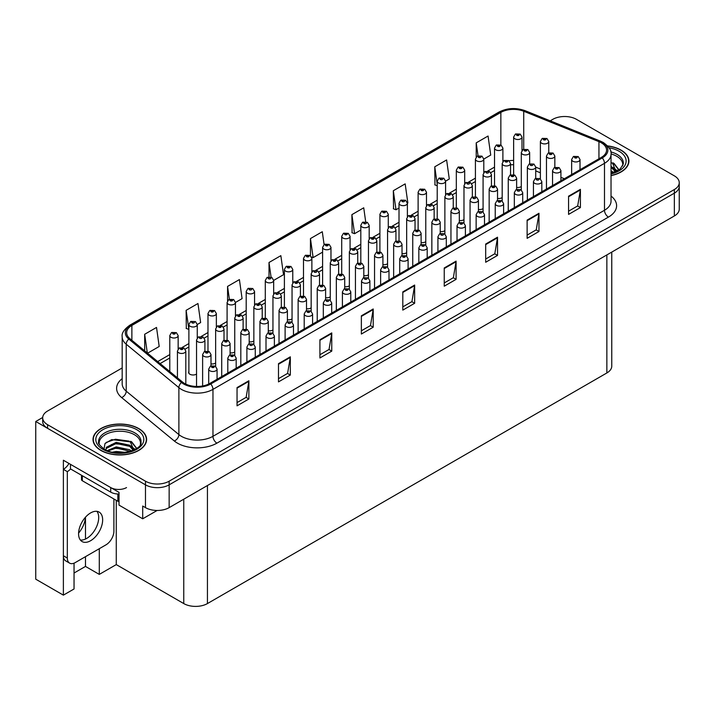 <?xml version="1.0" encoding="UTF-8"?>
<svg xmlns="http://www.w3.org/2000/svg" width="715" height="715" viewBox="0 0 715 715"><rect width="100%" height="100%" fill="white"/><g stroke="black" fill="none" stroke-linecap="round" stroke-linejoin="round"><path stroke-width="1.07" d="M188.885 371.514A4.469 2.574 0 0 0 188.608 372.417A4.469 2.574 0 0 0 189.913 374.24A4.469 2.574 0 0 0 196.545 374.034M74.038 563.179L74.038 588.981L63.376 595.139L63.376 460.237L119.03 492.367L119.03 505.13L142.705 518.795L142.705 506.041L145.476 507.632A16.749 9.67 0 0 0 169.151 507.632L674.343 215.966A16.749 9.67 0 0 0 679.25 209.129L679.25 186.338A16.749 9.67 0 0 1 674.343 193.175A16.749 9.67 0 0 0 679.25 186.338L679.25 182.691A16.749 9.67 0 0 0 674.343 175.854L576.469 119.342A16.749 9.67 0 0 0 552.784 119.342L550.219 120.826M157.148 510.465L142.705 518.795M565.261 116.518L563.992 116.518M122.185 367.948L47.592 411.018A16.749 9.67 0 0 0 42.685 417.855A16.749 9.67 0 0 0 47.592 424.692L145.476 481.195A16.749 9.67 0 0 0 169.151 481.195L169.151 484.842L674.343 193.175L169.151 484.842A16.749 9.67 0 0 1 145.476 484.842A16.749 9.67 0 0 0 169.151 484.842L169.151 507.632M63.376 595.139L35.75 579.186L35.75 421.501L145.476 484.842L47.592 428.33A16.749 9.67 0 0 1 42.685 421.501L42.685 417.855M42.694 417.489L35.75 421.501M344.71 286.67A4.469 2.574 0 0 0 349.358 285.803M363.81 275.641A4.469 2.574 0 0 0 368.466 274.774M382.918 264.613A4.469 2.574 0 0 0 387.566 263.746M440.226 231.526A4.469 2.574 0 0 0 444.873 230.659M459.325 220.497A4.469 2.574 0 0 0 463.981 219.63M497.533 198.439A4.469 2.574 0 0 0 502.18 197.572M478.424 209.468A4.469 2.574 0 0 0 483.081 208.601M402.018 253.584A4.469 2.574 0 0 0 406.665 252.717M325.611 297.699A4.469 2.574 0 0 0 330.259 296.832M306.503 308.728A4.469 2.574 0 0 0 311.159 307.861M287.403 319.757A4.469 2.574 0 0 0 292.051 318.89M268.295 330.786A4.469 2.574 0 0 0 272.951 329.919M249.195 341.815A4.469 2.574 0 0 0 253.852 340.948M230.096 352.844A4.469 2.574 0 0 0 234.743 351.977M210.988 363.872A4.469 2.574 0 0 0 215.644 363.006M421.117 242.555A4.469 2.574 0 0 0 425.774 241.688M516.632 187.41A4.469 2.574 0 0 0 521.289 186.552M611.763 252.091L611.763 366.125A16.749 9.67 180 0 1 606.856 372.962L207.439 603.567A16.749 9.67 180 0 1 183.755 603.567L116.268 564.6L116.268 500.339M116.268 564.6L99.296 574.395L99.296 548.7M74.038 573.028L85.478 566.423L99.296 574.395M85.442 517.249A17.857 10.314 -60 0 1 78.587 533.086M85.478 566.423L85.478 556.672M85.478 539.056L85.478 517.204M611.03 175.631A26.795 15.471 0 0 0 628.914 161.045A26.795 15.471 0 0 0 621.067 150.105A26.795 15.471 0 0 0 607.607 145.905M138.764 428.562A26.795 15.471 0 0 0 109.565 425.211A26.795 15.471 0 0 0 93.022 439.502A26.795 15.471 0 0 0 100.869 450.441A26.795 15.471 0 0 0 130.067 453.793A26.795 15.471 0 0 0 146.611 439.502A26.795 15.471 0 0 0 138.764 428.562M601.333 142.812A17.857 10.314 180 0 1 606.561 150.105A17.857 10.314 180 0 1 601.333 157.398L209.808 383.446A17.857 10.314 180 0 1 182.54 382.069L129.88 338.642A17.857 10.314 180 0 1 126.653 332.725A17.857 10.314 180 0 1 131.882 325.432L500.858 112.407A17.857 10.314 180 0 1 523.729 111.254L598.947 141.659A17.857 10.314 180 0 1 601.333 142.812M602.262 142.276A19.18 11.074 0 0 0 599.697 141.034L524.488 110.628A19.18 11.074 0 0 0 499.928 111.871L130.952 324.896A19.18 11.074 0 0 0 128.798 339.08L181.467 382.498A19.18 11.074 0 0 0 210.737 383.982L602.262 157.935A19.18 11.074 0 0 0 602.262 142.276M237.04 387.593L237.04 405.825L248.883 398.988L248.883 380.755L237.04 387.593M237.04 402.59L246.157 397.326L248.829 381.363A4.469 2.574 -120 0 0 248.883 380.755M246.076 397.37L248.883 398.988M278.484 363.667L278.484 381.89L290.317 375.062L290.317 356.83L278.484 363.667M278.484 378.664L287.6 373.391L290.272 357.437A4.469 2.574 -120 0 0 290.317 356.83M287.519 373.445L290.317 375.062M319.918 339.741L319.918 357.965L331.76 351.137L331.76 332.904L319.918 339.741M319.918 354.738L329.043 349.465L331.715 333.512A4.469 2.574 -120 0 0 331.76 332.904M328.963 349.519L331.76 351.137M361.361 315.816L361.361 334.039L373.203 327.211L373.203 308.978L361.361 315.816M361.361 330.804L370.486 325.54L373.159 309.586A4.469 2.574 -120 0 0 373.203 308.978M370.406 325.593L373.203 327.211M568.568 196.178L568.568 214.411L580.41 207.573L580.41 189.35L568.568 196.178M568.568 211.175L577.693 205.911L580.365 189.949A4.469 2.574 -120 0 0 580.41 189.35M577.613 205.956L580.41 207.573M527.125 220.113L527.125 238.336L538.967 231.499L538.967 213.276L527.125 220.113M527.125 235.101L536.25 229.837L538.922 213.874A4.469 2.574 -120 0 0 538.967 213.276M536.17 229.881L538.967 231.499M485.691 244.038L485.691 262.262L497.524 255.425L497.524 237.201L485.691 244.038M485.691 259.027L494.807 253.762L497.479 237.8A4.469 2.574 -120 0 0 497.524 237.201M494.726 253.807L497.524 255.425M444.247 267.964L444.247 286.188L456.09 279.351L456.09 261.127L444.247 267.964M444.247 282.952L453.364 277.688L456.036 261.726A4.469 2.574 -120 0 0 456.09 261.127M453.283 277.733L456.09 279.351M402.804 291.89L402.804 310.113L414.646 303.276L414.646 285.053L402.804 291.89M402.804 306.878L411.92 301.614L414.593 285.66A4.469 2.574 -120 0 0 414.646 285.053M411.84 301.667L414.646 303.276M169.151 481.195L674.343 189.529A16.749 9.67 0 0 0 679.25 182.691M235.458 302.454L242.081 298.629L239.409 279.583L227.567 286.42L227.567 300.8M197.26 324.512L200.638 322.554L197.966 303.509L186.123 310.346L186.311 328.462M147.54 353.21L159.195 346.48L156.522 327.434L144.68 334.271L144.68 350.851M365.687 221.757L363.729 207.806L351.887 214.643L352.084 232.759M407.389 203.194L407.845 202.926L405.173 183.88L393.33 190.717L393.527 208.834M445.588 181.136L449.288 179L446.616 159.954L434.774 166.792L434.961 184.908M483.796 159.079L490.731 155.075L488.059 136.029L476.217 142.857L476.217 156.987M273.666 280.396L283.524 274.703L280.852 255.657L269.01 262.494L269.01 276.875M324.092 244.575L322.286 231.731L310.453 238.569L310.453 255.648M310.453 238.569L313.125 257.615L322.599 252.136M313.125 257.615L311.579 257.034M351.887 214.643L354.56 233.689L360.807 230.078M354.56 233.689L351.887 232.688M393.33 190.717L396.003 209.763L399.015 208.02M396.003 209.763L393.33 208.762M437.214 185.748L434.774 184.836M434.774 166.792L437.214 184.211M476.217 142.857L478.031 155.79M269.01 262.494L271.056 277.098M227.567 286.42L229.372 299.281M186.123 310.346L188.885 329.338M188.796 329.392L186.123 328.391M144.68 334.271L147.317 353.013M522.004 150.472L522.004 137.074A4.183 2.413 180 0 1 519.421 139.309A4.183 2.413 180 0 1 514.854 138.781A4.183 2.413 180 0 1 513.629 137.074L515.3 134.17A2.789 1.68 57.8 0 1 516.784 134.25A1.394 0.804 0 0 0 516.829 135.367A1.394 0.804 0 0 0 518.804 135.367A1.394 0.804 0 0 0 518.804 134.223A1.394 0.804 0 0 0 516.874 134.197L518.375 134.795L517.419 135.019L516.784 134.25M517.437 135.028L517.437 134.554M516.874 134.197A2.789 1.537 -117.9 0 0 515.569 134.009A2.789 1.537 -117.9 0 0 515.444 134.089M548.763 152.804L548.763 141.49A4.183 2.413 180 0 1 546.18 143.724A4.183 2.413 180 0 1 541.613 143.206A4.183 2.413 180 0 1 540.388 141.49L542.059 138.585A2.789 1.68 57.8 0 1 543.543 138.674A1.394 0.804 0 0 0 543.588 139.782A1.394 0.804 0 0 0 545.563 139.782A1.394 0.804 0 0 0 545.563 138.647A1.394 0.804 0 0 0 543.632 138.621L545.134 139.21L544.178 139.443L543.543 138.674M544.195 139.452L544.195 138.978M543.632 138.621A2.789 1.537 -117.9 0 0 542.327 138.433A2.789 1.537 -117.9 0 0 542.202 138.513M544.178 139.443L544.16 138.996M554.84 167.337L554.84 156.031A4.183 2.413 180 0 1 552.257 158.265A4.183 2.413 180 0 1 547.69 157.738A4.183 2.413 180 0 1 546.466 156.031L548.137 153.126A2.789 1.68 57.8 0 1 549.621 153.207A1.394 0.804 0 0 0 549.665 154.324A1.394 0.804 0 0 0 551.64 154.324A1.394 0.804 0 0 0 551.64 153.18A1.394 0.804 0 0 0 549.71 153.162L551.211 153.752L550.255 153.984L549.621 153.207M550.273 153.993L550.273 153.519M549.71 153.162A2.789 1.537 -117.9 0 0 548.405 152.974A2.789 1.537 -117.9 0 0 548.28 153.046M580.017 169.705L580.017 159.543A4.183 2.413 180 0 1 577.434 161.778A4.183 2.413 180 0 1 572.876 161.25A4.183 2.413 180 0 1 571.643 159.543L573.314 156.639A2.789 1.68 57.8 0 1 574.806 156.719A1.394 0.804 0 0 0 574.842 157.827A1.394 0.804 0 0 0 576.817 157.827A1.394 0.804 0 0 0 576.817 156.692A1.394 0.804 0 0 0 574.887 156.665L576.388 157.264L575.441 157.488L574.806 156.719M574.887 156.665A2.789 1.537 -117.9 0 0 573.582 156.478A2.789 1.537 -117.9 0 0 573.466 156.558M502.895 161.501L502.895 148.103A4.183 2.413 180 0 1 500.312 150.338A4.183 2.413 180 0 1 495.754 149.81A4.183 2.413 180 0 1 494.53 148.103L496.192 145.199A2.789 1.68 57.8 0 1 497.685 145.279A1.394 0.804 0 0 0 497.729 146.396A1.394 0.804 0 0 0 499.696 146.396A1.394 0.804 0 0 0 499.696 145.252A1.394 0.804 0 0 0 497.765 145.225L499.267 145.824L498.319 146.048L497.685 145.279M498.337 146.057L498.337 145.583M497.765 145.225A2.789 1.537 -117.9 0 0 496.46 145.038A2.789 1.537 -117.9 0 0 496.344 145.118M483.796 172.53L483.796 159.132A4.183 2.413 180 0 1 481.213 161.367A4.183 2.413 180 0 1 476.646 160.839A4.183 2.413 180 0 1 475.421 159.132L477.093 156.228A2.789 1.68 57.8 0 1 478.576 156.308A1.394 0.804 0 0 0 478.621 157.425A1.394 0.804 0 0 0 480.596 157.425A1.394 0.804 0 0 0 480.596 156.281A1.394 0.804 0 0 0 478.666 156.254L479.229 156.612M478.666 156.254A2.789 1.537 -117.9 0 0 477.361 156.067A2.789 1.537 -117.9 0 0 477.236 156.147M479.202 157.068L478.576 156.308M464.696 183.558L464.696 170.161A4.183 2.413 180 0 1 462.104 172.395A4.183 2.413 180 0 1 457.546 171.868A4.183 2.413 180 0 1 456.322 170.161L457.993 167.256A2.789 1.68 57.8 0 1 459.477 167.337A1.394 0.804 0 0 0 459.522 168.454A1.394 0.804 0 0 0 461.497 168.454A1.394 0.804 0 0 0 461.497 167.31A1.394 0.804 0 0 0 459.566 167.283L461.068 167.882L460.111 168.105L459.477 167.337M460.129 168.114L460.129 167.641M459.566 167.283A2.789 1.537 -117.9 0 0 458.261 167.096A2.789 1.537 -117.9 0 0 458.136 167.176M460.111 168.105L460.094 167.659M445.588 194.587L445.588 181.19A4.183 2.413 180 0 1 443.005 183.424A4.183 2.413 180 0 1 438.447 182.897A4.183 2.413 180 0 1 437.214 181.19L438.885 178.285A2.789 1.68 57.8 0 1 440.377 178.366A1.394 0.804 0 0 0 440.413 179.483A1.394 0.804 0 0 0 442.388 179.483A1.394 0.804 0 0 0 442.388 178.339A1.394 0.804 0 0 0 440.458 178.312L441.03 178.67M440.458 178.312A2.789 1.537 -117.9 0 0 439.153 178.124A2.789 1.537 -117.9 0 0 439.037 178.205M440.994 179.125L440.377 178.366M441.012 179.134L440.994 178.687M529.654 163.833L529.654 152.518A4.183 2.413 180 0 1 527.071 154.753A4.183 2.413 180 0 1 522.513 154.234A4.183 2.413 180 0 1 521.289 152.518L522.951 149.614A2.789 1.68 57.8 0 1 524.444 149.703A1.394 0.804 0 0 0 524.488 150.811A1.394 0.804 0 0 0 526.454 150.811A1.394 0.804 0 0 0 526.454 149.676A1.394 0.804 0 0 0 524.533 149.65L526.025 150.239L525.078 150.472L524.444 149.703M524.533 149.65A2.789 1.537 -117.9 0 0 523.228 149.462A2.789 1.537 -117.9 0 0 523.103 149.542M510.555 174.862L510.555 163.547A4.183 2.413 180 0 1 507.972 165.782A4.183 2.413 180 0 1 503.405 165.263A4.183 2.413 180 0 1 502.18 163.547L503.852 160.643A2.789 1.68 57.8 0 1 505.344 160.732A1.394 0.804 0 0 0 505.38 161.84A1.394 0.804 0 0 0 507.355 161.84A1.394 0.804 0 0 0 507.355 160.705A1.394 0.804 0 0 0 505.425 160.678L506.926 161.268L505.97 161.501L505.344 160.732M505.988 161.51L505.988 161.036M505.425 160.678A2.789 1.537 -117.9 0 0 504.12 160.491A2.789 1.537 -117.9 0 0 503.995 160.571M505.97 161.501L505.961 161.054M491.455 185.891L491.455 174.576A4.183 2.413 180 0 1 488.872 176.811A4.183 2.413 180 0 1 484.305 176.292A4.183 2.413 180 0 1 483.081 174.576L484.752 171.672A2.789 1.68 57.8 0 1 486.236 171.761A1.394 0.804 0 0 0 486.28 172.869A1.394 0.804 0 0 0 488.256 172.869A1.394 0.804 0 0 0 488.256 171.734A1.394 0.804 0 0 0 486.325 171.707L486.888 172.065M486.325 171.707A2.789 1.537 -117.9 0 0 485.02 171.52A2.789 1.537 -117.9 0 0 484.895 171.6M486.852 172.083L486.236 171.761M472.347 196.92L472.347 185.605A4.183 2.413 180 0 1 469.764 187.839A4.183 2.413 180 0 1 465.206 187.321A4.183 2.413 180 0 1 463.981 185.605L465.644 182.7A2.789 1.68 57.8 0 1 467.136 182.79A1.394 0.804 0 0 0 467.181 183.898A1.394 0.804 0 0 0 469.147 183.898A1.394 0.804 0 0 0 469.147 182.763A1.394 0.804 0 0 0 467.217 182.736L467.789 183.094M467.217 182.736A2.789 1.537 -117.9 0 0 465.912 182.548A2.789 1.537 -117.9 0 0 465.796 182.629M467.753 183.549L467.136 182.79M467.771 183.558L467.753 183.112M535.732 178.366L535.732 167.06A4.183 2.413 180 0 1 533.149 169.294A4.183 2.413 180 0 1 528.591 168.767A4.183 2.413 180 0 1 527.366 167.06L529.037 164.155A2.789 1.68 57.8 0 1 530.521 164.236A1.394 0.804 0 0 0 530.566 165.353A1.394 0.804 0 0 0 532.532 165.353A1.394 0.804 0 0 0 532.532 164.209A1.394 0.804 0 0 0 530.61 164.191L531.174 164.548M530.61 164.191A2.789 1.537 -117.9 0 0 529.306 164.003A2.789 1.537 -117.9 0 0 529.18 164.075M531.138 164.995L530.521 164.236M531.156 165.013L531.138 164.566M516.632 189.395L516.632 178.089A4.183 2.413 180 0 1 514.049 180.323A4.183 2.413 180 0 1 509.491 179.796A4.183 2.413 180 0 1 508.258 178.089L509.929 175.184A2.789 1.68 57.8 0 1 511.422 175.264A1.394 0.804 0 0 0 511.457 176.382A1.394 0.804 0 0 0 513.433 176.382A1.394 0.804 0 0 0 513.433 175.238A1.394 0.804 0 0 0 511.502 175.22L513.004 175.81L512.056 176.042L511.422 175.264M512.074 176.051L512.074 175.577M511.502 175.22A2.789 1.537 -117.9 0 0 510.197 175.032A2.789 1.537 -117.9 0 0 510.072 175.103M497.533 200.423L497.533 189.118A4.183 2.413 180 0 1 494.95 191.352A4.183 2.413 180 0 1 490.383 190.825A4.183 2.413 180 0 1 489.158 189.118L490.83 186.213A2.789 1.68 57.8 0 1 492.313 186.293A1.394 0.804 0 0 0 492.358 187.41A1.394 0.804 0 0 0 494.333 187.41A1.394 0.804 0 0 0 494.333 186.266A1.394 0.804 0 0 0 492.403 186.249L493.904 186.838L492.948 187.071L492.313 186.293M492.403 186.249A2.789 1.537 -117.9 0 0 491.098 186.061A2.789 1.537 -117.9 0 0 490.973 186.132M478.424 211.452L478.424 200.146A4.183 2.413 180 0 1 475.841 202.381A4.183 2.413 180 0 1 471.283 201.853A4.183 2.413 180 0 1 470.059 200.146L471.721 197.242A2.789 1.68 57.8 0 1 473.214 197.322A1.394 0.804 0 0 0 473.259 198.439A1.394 0.804 0 0 0 475.225 198.439A1.394 0.804 0 0 0 475.225 197.295A1.394 0.804 0 0 0 473.303 197.277L473.866 197.626M473.303 197.277A2.789 1.537 -117.9 0 0 471.998 197.09A2.789 1.537 -117.9 0 0 471.873 197.161M473.83 198.082L473.214 197.322M473.848 198.1L473.83 197.653M611.021 153.931A20.655 11.923 180 0 1 616.723 156.263A20.655 11.923 180 0 1 622.649 165.987M616.115 171.529L612.612 163.378L611.03 162.466M607.777 146.092A26.509 15.31 180 0 1 620.87 150.222A26.509 15.31 180 0 1 628.628 161.045A26.509 15.31 180 0 1 611.03 175.461M611.03 170.733L613.613 172.547M611.03 171.868L612.621 172.878M611.03 166.175L615.901 171.627M611.03 167.31L615.561 171.788M612.675 163.261L614.122 164.084L618.886 169.956M614.408 168.829L617.018 171.082M612.934 162.823L614.122 163.512L618.993 169.884M612.809 167.319L617.349 170.903M99.287 444.435A20.655 11.923 180 0 1 110.888 432.396A20.655 11.923 180 0 1 134.42 434.711A20.655 11.923 180 0 1 140.346 444.435M133.812 449.985L130.309 441.834L111.683 439.609L104.989 443.577L104.024 449.029M138.567 428.678A26.509 15.31 180 0 1 146.334 439.502A26.509 15.31 180 0 1 129.96 453.641A26.509 15.31 180 0 1 101.074 450.325A26.509 15.31 180 0 1 93.308 439.502A26.509 15.31 180 0 1 109.672 425.354A26.509 15.31 180 0 1 138.567 428.678M112.604 452.157L116.205 451.469L125.563 452.407M115.884 452.64L122.247 452.765M107.223 450.593L116.205 446.911L129.683 449.753L131.31 451.004M108.09 450.924L116.205 448.046L130.318 451.326M105.963 450.048L106.338 447.286L116.205 442.353L129.683 445.195L133.598 450.084M105.909 449.762L106.338 448.43L116.205 443.488L129.683 446.339L133.258 450.236M81.501 475.261L81.501 479.604A2.789 1.609 0 0 0 82.323 480.748L117.841 501.251A2.789 1.609 0 0 0 119.03 501.662M106.07 442.46L115.428 439.242L129.138 441.137M130.38 441.718L131.819 442.54L136.583 448.412M111.352 444.587L115.428 443.8L126.323 444.694M132.105 447.277L134.715 449.529M111.352 449.145L115.428 448.359L126.323 449.252M117.332 452.765L120.88 452.827M130.631 441.28L131.819 441.968L136.69 448.341M130.505 445.776L135.046 449.36M90.608 540.719A17.026 9.831 120 0 0 101.736 525.722A17.026 9.831 120 0 0 99.126 512.074A17.026 9.831 120 0 0 90.608 512.923A17.026 9.831 120 0 0 79.49 527.92A17.026 9.831 120 0 0 82.1 541.559A17.026 9.831 120 0 0 90.608 540.719M96.918 511.341A17.026 9.831 -60 0 1 97.169 525.257A17.026 9.831 -60 0 1 86.667 538.44A17.026 9.831 -60 0 1 80.357 540.022M113.9 498.972L113.9 531.147A11.163 6.444 -60 0 1 106.008 544.821L75.218 562.598A11.163 6.444 -60 0 1 69.641 563.152A11.163 6.444 -60 0 1 67.326 558.04L67.326 471.632L63.376 469.353A11.163 6.444 120 0 0 68.962 463.463M70.57 468.951A11.163 6.444 -60 0 1 67.326 471.632M69.641 563.152L65.691 560.873A11.163 6.444 -60 0 1 63.376 555.761L63.376 469.353M126.528 487.576A11.163 6.444 180 0 1 110.736 487.576L70.481 464.339L70.481 468.897L110.736 492.135A11.163 6.444 0 0 0 119.03 494.02M560.918 180.734L560.918 170.572A4.183 2.413 180 0 1 558.335 172.807A4.183 2.413 180 0 1 553.768 172.279A4.183 2.413 180 0 1 552.543 170.572L554.214 167.667A2.789 1.68 57.8 0 1 555.698 167.748A1.394 0.804 0 0 0 555.743 168.856A1.394 0.804 0 0 0 557.718 168.856A1.394 0.804 0 0 0 557.718 167.721A1.394 0.804 0 0 0 555.787 167.694L557.289 168.293L556.333 168.517L555.698 167.748M556.35 168.526L556.35 168.052M555.787 167.694A2.789 1.537 -117.9 0 0 554.482 167.507A2.789 1.537 -117.9 0 0 554.357 167.587M556.333 168.517L556.315 168.07M541.818 191.763L541.818 181.601A4.183 2.413 180 0 1 539.226 183.835A4.183 2.413 180 0 1 534.668 183.308A4.183 2.413 180 0 1 533.444 181.601L535.115 178.696A2.789 1.68 57.8 0 1 536.599 178.777A1.394 0.804 0 0 0 536.643 179.885A1.394 0.804 0 0 0 538.618 179.885A1.394 0.804 0 0 0 538.618 178.75A1.394 0.804 0 0 0 536.688 178.723L537.251 179.081M536.688 178.723A2.789 1.537 -117.9 0 0 535.383 178.536A2.789 1.537 -117.9 0 0 535.258 178.616M537.215 179.099L536.599 178.777M522.71 202.792L522.71 192.63A4.183 2.413 180 0 1 520.127 194.864A4.183 2.413 180 0 1 515.569 194.337A4.183 2.413 180 0 1 514.335 192.63L516.007 189.725A2.789 1.68 57.8 0 1 517.499 189.806A1.394 0.804 0 0 0 517.535 190.914A1.394 0.804 0 0 0 519.51 190.914A1.394 0.804 0 0 0 519.51 189.779A1.394 0.804 0 0 0 517.58 189.752L518.152 190.11M517.58 189.752A2.789 1.537 -117.9 0 0 516.275 189.564A2.789 1.537 -117.9 0 0 516.159 189.645M518.116 190.565L517.499 189.806M518.134 190.574L518.116 190.127M503.61 213.821L503.61 203.659A4.183 2.413 180 0 1 501.027 205.893A4.183 2.413 180 0 1 496.46 205.366A4.183 2.413 180 0 1 495.236 203.659L496.907 200.754A2.789 1.68 57.8 0 1 498.391 200.835A1.394 0.804 0 0 0 498.435 201.943A1.394 0.804 0 0 0 500.411 201.943A1.394 0.804 0 0 0 500.411 200.808A1.394 0.804 0 0 0 498.48 200.781L499.982 201.38L499.025 201.603L498.391 200.835M498.48 200.781A2.789 1.537 -117.9 0 0 497.175 200.593A2.789 1.537 -117.9 0 0 497.05 200.674M484.502 224.85L484.502 214.688A4.183 2.413 180 0 1 481.919 216.922A4.183 2.413 180 0 1 477.361 216.395A4.183 2.413 180 0 1 476.136 214.688L477.808 211.783A2.789 1.68 57.8 0 1 479.291 211.863A1.394 0.804 0 0 0 479.336 212.972A1.394 0.804 0 0 0 481.302 212.972A1.394 0.804 0 0 0 481.302 211.837A1.394 0.804 0 0 0 479.381 211.81L479.944 212.167M479.381 211.81A2.789 1.537 -117.9 0 0 478.076 211.622A2.789 1.537 -117.9 0 0 477.951 211.703M479.908 212.623L479.291 211.863M479.926 212.632L479.908 212.185M465.402 235.879L465.402 225.717A4.183 2.413 180 0 1 462.82 227.942A4.183 2.413 180 0 1 458.261 227.424A4.183 2.413 180 0 1 457.028 225.717L458.699 222.812A2.789 1.68 57.8 0 1 460.192 222.892A1.394 0.804 0 0 0 460.228 224.001A1.394 0.804 0 0 0 462.203 224.001A1.394 0.804 0 0 0 462.203 222.866A1.394 0.804 0 0 0 460.272 222.839L461.774 223.438L460.826 223.661L460.192 222.892M460.844 223.67L460.844 223.196M460.272 222.839A2.789 1.537 -117.9 0 0 458.967 222.651A2.789 1.537 -117.9 0 0 458.842 222.731M460.826 223.661L460.809 223.214M446.303 246.907L446.303 236.745A4.183 2.413 180 0 1 443.72 238.971A4.183 2.413 180 0 1 439.153 238.453A4.183 2.413 180 0 1 437.929 236.745L439.6 233.841A2.789 1.68 57.8 0 1 441.084 233.921A1.394 0.804 0 0 0 441.128 235.029A1.394 0.804 0 0 0 443.103 235.029A1.394 0.804 0 0 0 443.103 233.894A1.394 0.804 0 0 0 441.173 233.868L441.736 234.225M441.173 233.868A2.789 1.537 -117.9 0 0 439.868 233.68A2.789 1.537 -117.9 0 0 439.743 233.76M441.7 234.681L441.084 233.921M441.718 234.69L441.7 234.243M427.195 257.936L427.195 247.774A4.183 2.413 180 0 1 424.612 250A4.183 2.413 180 0 1 420.054 249.481A4.183 2.413 180 0 1 418.829 247.774L420.492 244.87A2.789 1.68 57.8 0 1 421.984 244.95A1.394 0.804 0 0 0 422.029 246.058A1.394 0.804 0 0 0 423.995 246.058A1.394 0.804 0 0 0 423.995 244.923A1.394 0.804 0 0 0 422.073 244.896L423.566 245.495L422.619 245.719L421.984 244.95M422.637 245.728L422.637 245.254M422.073 244.896A2.789 1.537 -117.9 0 0 420.769 244.709A2.789 1.537 -117.9 0 0 420.643 244.789M408.095 268.965L408.095 258.803A4.183 2.413 180 0 1 405.512 261.029A4.183 2.413 180 0 1 400.945 260.51A4.183 2.413 180 0 1 399.721 258.803L401.392 255.899A2.789 1.68 57.8 0 1 402.885 255.979A1.394 0.804 0 0 0 402.92 257.087A1.394 0.804 0 0 0 404.896 257.087A1.394 0.804 0 0 0 404.896 255.952A1.394 0.804 0 0 0 402.965 255.925L404.467 256.524L403.51 256.748L402.885 255.979M403.528 256.756L403.528 256.283M402.965 255.925A2.789 1.537 -117.9 0 0 401.66 255.738A2.789 1.537 -117.9 0 0 401.535 255.818M388.996 279.994L388.996 269.832A4.183 2.413 180 0 1 386.413 272.058A4.183 2.413 180 0 1 381.846 271.539A4.183 2.413 180 0 1 380.621 269.832L382.293 266.927A2.789 1.68 57.8 0 1 383.776 267.008A1.394 0.804 0 0 0 383.821 268.116A1.394 0.804 0 0 0 385.796 268.116A1.394 0.804 0 0 0 385.796 266.981A1.394 0.804 0 0 0 383.866 266.954L385.367 267.553L384.411 267.776L383.776 267.008M384.429 267.785L384.429 267.312M383.866 266.954A2.789 1.537 -117.9 0 0 382.561 266.767A2.789 1.537 -117.9 0 0 382.436 266.847M384.411 267.776L384.393 267.33M369.887 291.023L369.887 280.861A4.183 2.413 180 0 1 367.304 283.086A4.183 2.413 180 0 1 362.746 282.568A4.183 2.413 180 0 1 361.522 280.861L363.184 277.956A2.789 1.68 57.8 0 1 364.677 278.037A1.394 0.804 0 0 0 364.721 279.145A1.394 0.804 0 0 0 366.688 279.145A1.394 0.804 0 0 0 366.688 278.01A1.394 0.804 0 0 0 364.757 277.983L365.329 278.341M364.757 277.983A2.789 1.537 -117.9 0 0 363.452 277.795A2.789 1.537 -117.9 0 0 363.336 277.876M365.294 278.796L364.677 278.037M365.311 278.805L365.294 278.358M350.788 302.052L350.788 291.89A4.183 2.413 180 0 1 348.205 294.115A4.183 2.413 180 0 1 343.638 293.597A4.183 2.413 180 0 1 342.413 291.89L344.085 288.985A2.789 1.68 57.8 0 1 345.568 289.066A1.394 0.804 0 0 0 345.613 290.174A1.394 0.804 0 0 0 347.588 290.174A1.394 0.804 0 0 0 347.588 289.039A1.394 0.804 0 0 0 345.658 289.012L347.159 289.611L346.203 289.834L345.568 289.066M346.221 289.843L346.221 289.369M345.658 289.012A2.789 1.537 -117.9 0 0 344.353 288.824A2.789 1.537 -117.9 0 0 344.228 288.905M346.203 289.834L346.194 289.387M331.689 313.081L331.689 302.919A4.183 2.413 180 0 1 329.097 305.144A4.183 2.413 180 0 1 324.538 304.626A4.183 2.413 180 0 1 323.314 302.919L324.985 300.014A2.789 1.68 57.8 0 1 326.469 300.094A1.394 0.804 0 0 0 326.514 301.203A1.394 0.804 0 0 0 328.489 301.203A1.394 0.804 0 0 0 328.489 300.068A1.394 0.804 0 0 0 326.558 300.041L327.121 300.398M326.558 300.041A2.789 1.537 -117.9 0 0 325.254 299.853A2.789 1.537 -117.9 0 0 325.128 299.934M327.086 300.854L326.469 300.094M327.104 300.863L327.086 300.416M312.58 324.11L312.58 313.948A4.183 2.413 180 0 1 309.997 316.173A4.183 2.413 180 0 1 305.439 315.655A4.183 2.413 180 0 1 304.206 313.948L305.877 311.034A2.789 1.68 57.8 0 1 307.37 311.123A1.394 0.804 0 0 0 307.405 312.232A1.394 0.804 0 0 0 309.381 312.232A1.394 0.804 0 0 0 309.381 311.096A1.394 0.804 0 0 0 307.45 311.07L308.952 311.669L308.004 311.892L307.37 311.123M308.022 311.901L308.022 311.427M307.45 311.07A2.789 1.537 -117.9 0 0 306.145 310.882A2.789 1.537 -117.9 0 0 306.029 310.962M308.004 311.892L307.986 311.445M293.481 335.129L293.481 324.976A4.183 2.413 180 0 1 290.898 327.202A4.183 2.413 180 0 1 286.331 326.683A4.183 2.413 180 0 1 285.106 324.976L286.778 322.063A2.789 1.68 57.8 0 1 288.261 322.152A1.394 0.804 0 0 0 288.306 323.26A1.394 0.804 0 0 0 290.281 323.26A1.394 0.804 0 0 0 290.281 322.125A1.394 0.804 0 0 0 288.351 322.099L288.914 322.456M288.351 322.099A2.789 1.537 -117.9 0 0 287.046 321.911A2.789 1.537 -117.9 0 0 286.921 321.991M288.878 322.912L288.261 322.152M288.896 322.921L288.878 322.474M274.381 346.158L274.381 336.005A4.183 2.413 180 0 1 271.789 338.231A4.183 2.413 180 0 1 267.231 337.712A4.183 2.413 180 0 1 266.007 336.005L267.678 333.092A2.789 1.68 57.8 0 1 269.162 333.181A1.394 0.804 0 0 0 269.206 334.289A1.394 0.804 0 0 0 271.182 334.289A1.394 0.804 0 0 0 271.182 333.154A1.394 0.804 0 0 0 269.251 333.127L270.753 333.726L269.796 333.95L269.162 333.181M269.814 333.959L269.814 333.485M269.251 333.127A2.789 1.537 -117.9 0 0 267.946 332.94A2.789 1.537 -117.9 0 0 267.821 333.02M269.796 333.95L269.778 333.503M255.273 357.187L255.273 347.034A4.183 2.413 180 0 1 252.69 349.26A4.183 2.413 180 0 1 248.132 348.741A4.183 2.413 180 0 1 246.898 347.034L248.57 344.121A2.789 1.68 57.8 0 1 250.062 344.21A1.394 0.804 0 0 0 250.098 345.318A1.394 0.804 0 0 0 252.073 345.318A1.394 0.804 0 0 0 252.073 344.183A1.394 0.804 0 0 0 250.143 344.156L250.715 344.514M250.143 344.156A2.789 1.537 -117.9 0 0 248.838 343.969A2.789 1.537 -117.9 0 0 248.722 344.049M250.679 344.532L250.062 344.21M236.173 368.216L236.173 358.063A4.183 2.413 180 0 1 233.591 360.288A4.183 2.413 180 0 1 229.023 359.77A4.183 2.413 180 0 1 227.799 358.063L229.47 355.149A2.789 1.68 57.8 0 1 230.954 355.239A1.394 0.804 0 0 0 230.999 356.347A1.394 0.804 0 0 0 232.974 356.347A1.394 0.804 0 0 0 232.974 355.212A1.394 0.804 0 0 0 231.043 355.185L232.545 355.784L231.589 356.007L230.954 355.239M231.606 356.016L231.606 355.543M231.043 355.185A2.789 1.537 -117.9 0 0 229.738 354.998A2.789 1.537 -117.9 0 0 229.613 355.078M217.065 379.245L217.065 369.092A4.183 2.413 180 0 1 214.482 371.317A4.183 2.413 180 0 1 209.924 370.799A4.183 2.413 180 0 1 208.7 369.092L210.371 366.178A2.789 1.68 57.8 0 1 211.855 366.268A1.394 0.804 0 0 0 211.899 367.376A1.394 0.804 0 0 0 213.874 367.376A1.394 0.804 0 0 0 213.874 366.241A1.394 0.804 0 0 0 211.944 366.214L213.445 366.813L212.489 367.036L211.855 366.268M211.944 366.214A2.789 1.537 -117.9 0 0 210.639 366.026A2.789 1.537 -117.9 0 0 210.514 366.107M426.489 205.616L426.489 192.219A4.183 2.413 180 0 1 423.906 194.453A4.183 2.413 180 0 1 419.339 193.926A4.183 2.413 180 0 1 418.114 192.219L419.785 189.314A2.789 1.68 57.8 0 1 421.269 189.395A1.394 0.804 0 0 0 421.314 190.512A1.394 0.804 0 0 0 423.289 190.512A1.394 0.804 0 0 0 423.289 189.368A1.394 0.804 0 0 0 421.358 189.341L422.86 189.94L421.904 190.163L421.269 189.395M421.921 190.172L421.921 189.698M421.358 189.341A2.789 1.537 -117.9 0 0 420.054 189.153A2.789 1.537 -117.9 0 0 419.928 189.234M421.904 190.163L421.886 189.716M407.389 216.645L407.389 203.248A4.183 2.413 180 0 1 404.797 205.482A4.183 2.413 180 0 1 400.239 204.955A4.183 2.413 180 0 1 399.015 203.248L400.686 200.343A2.789 1.68 57.8 0 1 402.17 200.423A1.394 0.804 0 0 0 402.214 201.541A1.394 0.804 0 0 0 404.19 201.541A1.394 0.804 0 0 0 404.19 200.397A1.394 0.804 0 0 0 402.259 200.37L402.822 200.727M402.259 200.37A2.789 1.537 -117.9 0 0 400.954 200.182A2.789 1.537 -117.9 0 0 400.829 200.263M402.786 201.183L402.17 200.423M402.804 201.192L402.786 200.745M388.281 227.674L388.281 214.277A4.183 2.413 180 0 1 385.698 216.511A4.183 2.413 180 0 1 381.14 215.984A4.183 2.413 180 0 1 379.906 214.277L381.578 211.372A2.789 1.68 57.8 0 1 383.07 211.452A1.394 0.804 0 0 0 383.106 212.57A1.394 0.804 0 0 0 385.081 212.57A1.394 0.804 0 0 0 385.081 211.425A1.394 0.804 0 0 0 383.151 211.399L384.652 211.998L383.705 212.221L383.07 211.452M383.723 212.23L383.723 211.756M383.151 211.399A2.789 1.537 -117.9 0 0 381.846 211.211A2.789 1.537 -117.9 0 0 381.73 211.291M383.705 212.221L383.687 211.774M453.247 207.949L453.247 196.634A4.183 2.413 180 0 1 450.665 198.868A4.183 2.413 180 0 1 446.097 198.35A4.183 2.413 180 0 1 444.873 196.634L446.544 193.729A2.789 1.68 57.8 0 1 448.028 193.819A1.394 0.804 0 0 0 448.073 194.927A1.394 0.804 0 0 0 450.048 194.927A1.394 0.804 0 0 0 450.048 193.792A1.394 0.804 0 0 0 448.117 193.765L449.619 194.355L448.663 194.587L448.028 193.819M448.117 193.765A2.789 1.537 -117.9 0 0 446.812 193.577A2.789 1.537 -117.9 0 0 446.687 193.658M434.148 218.978L434.148 207.663A4.183 2.413 180 0 1 431.556 209.897A4.183 2.413 180 0 1 426.998 209.379A4.183 2.413 180 0 1 425.774 207.663L427.445 204.758A2.789 1.68 57.8 0 1 428.929 204.847A1.394 0.804 0 0 0 428.973 205.956A1.394 0.804 0 0 0 430.948 205.956A1.394 0.804 0 0 0 430.948 204.821A1.394 0.804 0 0 0 429.018 204.794L429.581 205.151M429.018 204.794A2.789 1.537 -117.9 0 0 427.713 204.606A2.789 1.537 -117.9 0 0 427.588 204.687M429.545 205.607L428.929 204.847M429.563 205.616L429.545 205.169M415.04 230.007L415.04 218.692A4.183 2.413 180 0 1 412.457 220.926A4.183 2.413 180 0 1 407.899 220.408A4.183 2.413 180 0 1 406.665 218.692L408.337 215.787A2.789 1.68 57.8 0 1 409.829 215.876A1.394 0.804 0 0 0 409.865 216.985A1.394 0.804 0 0 0 411.84 216.985A1.394 0.804 0 0 0 411.84 215.85A1.394 0.804 0 0 0 409.909 215.823L411.411 216.413L410.464 216.645L409.829 215.876M410.481 216.654L410.481 216.18M409.909 215.823A2.789 1.537 -117.9 0 0 408.605 215.635A2.789 1.537 -117.9 0 0 408.488 215.716M410.464 216.645L410.446 216.198M395.94 241.035L395.94 229.721A4.183 2.413 180 0 1 393.357 231.955A4.183 2.413 180 0 1 388.79 231.437A4.183 2.413 180 0 1 387.566 229.721L389.237 226.816A2.789 1.68 57.8 0 1 390.721 226.905A1.394 0.804 0 0 0 390.765 228.014A1.394 0.804 0 0 0 392.741 228.014A1.394 0.804 0 0 0 392.741 226.878A1.394 0.804 0 0 0 390.81 226.852L391.373 227.209M390.81 226.852A2.789 1.537 -117.9 0 0 389.505 226.664A2.789 1.537 -117.9 0 0 389.38 226.744M391.337 227.665L390.721 226.905M391.355 227.674L391.337 227.227M459.325 222.481L459.325 211.175A4.183 2.413 180 0 1 456.742 213.41A4.183 2.413 180 0 1 452.175 212.882A4.183 2.413 180 0 1 450.951 211.175L452.622 208.271A2.789 1.68 57.8 0 1 454.114 208.351A1.394 0.804 0 0 0 454.15 209.468A1.394 0.804 0 0 0 456.125 209.468A1.394 0.804 0 0 0 456.125 208.324A1.394 0.804 0 0 0 454.195 208.306L454.758 208.655M454.195 208.306A2.789 1.537 -117.9 0 0 452.89 208.119A2.789 1.537 -117.9 0 0 452.765 208.19M454.731 209.111L454.114 208.351M454.74 209.129L454.731 208.682M440.226 233.51L440.226 222.204A4.183 2.413 180 0 1 437.643 224.439A4.183 2.413 180 0 1 433.076 223.911A4.183 2.413 180 0 1 431.851 222.204L433.522 219.299A2.789 1.68 57.8 0 1 435.006 219.38A1.394 0.804 0 0 0 435.051 220.497A1.394 0.804 0 0 0 437.026 220.497A1.394 0.804 0 0 0 437.026 219.353A1.394 0.804 0 0 0 435.095 219.335L435.658 219.684M435.095 219.335A2.789 1.537 -117.9 0 0 433.791 219.148A2.789 1.537 -117.9 0 0 433.665 219.219M435.623 220.14L435.006 219.38M435.641 220.157L435.623 219.711M421.117 244.539L421.117 233.233A4.183 2.413 180 0 1 418.534 235.467A4.183 2.413 180 0 1 413.976 234.94A4.183 2.413 180 0 1 412.752 233.233L414.414 230.328A2.789 1.68 57.8 0 1 415.907 230.409A1.394 0.804 0 0 0 415.951 231.526A1.394 0.804 0 0 0 417.918 231.526A1.394 0.804 0 0 0 417.918 230.382A1.394 0.804 0 0 0 415.987 230.364L417.489 230.954L416.541 231.186L415.907 230.409M416.559 231.195L416.559 230.713M415.987 230.364A2.789 1.537 -117.9 0 0 414.682 230.176A2.789 1.537 -117.9 0 0 414.566 230.248M416.541 231.186L416.523 230.739M402.018 255.568L402.018 244.262A4.183 2.413 180 0 1 399.435 246.496A4.183 2.413 180 0 1 394.868 245.969A4.183 2.413 180 0 1 393.643 244.262L395.315 241.357A2.789 1.68 57.8 0 1 396.798 241.438A1.394 0.804 0 0 0 396.843 242.555A1.394 0.804 0 0 0 398.818 242.555A1.394 0.804 0 0 0 398.818 241.411A1.394 0.804 0 0 0 396.888 241.393L397.451 241.742M396.888 241.393A2.789 1.537 -117.9 0 0 395.583 241.205A2.789 1.537 -117.9 0 0 395.458 241.277M397.424 242.197L396.798 241.438M397.433 242.215L397.424 241.768M369.181 238.703L369.181 225.305A4.183 2.413 180 0 1 366.598 227.54A4.183 2.413 180 0 1 362.031 227.013A4.183 2.413 180 0 1 360.807 225.305L362.478 222.401A2.789 1.68 57.8 0 1 363.962 222.481A1.394 0.804 0 0 0 364.007 223.598A1.394 0.804 0 0 0 365.982 223.598A1.394 0.804 0 0 0 365.982 222.454A1.394 0.804 0 0 0 364.051 222.428L364.614 222.785M364.051 222.428A2.789 1.537 -117.9 0 0 362.746 222.24A2.789 1.537 -117.9 0 0 362.621 222.32M364.579 223.241L363.962 222.481M364.596 223.25L364.579 222.803M350.073 249.732L350.073 236.334A4.183 2.413 180 0 1 347.49 238.569A4.183 2.413 180 0 1 342.932 238.041A4.183 2.413 180 0 1 341.707 236.334L343.379 233.43A2.789 1.68 57.8 0 1 344.862 233.51A1.394 0.804 0 0 0 344.907 234.627A1.394 0.804 0 0 0 346.882 234.627A1.394 0.804 0 0 0 346.882 233.483A1.394 0.804 0 0 0 344.952 233.456L346.453 234.055L345.497 234.279L344.862 233.51M345.515 234.288L345.515 233.814M344.952 233.456A2.789 1.537 -117.9 0 0 343.647 233.269A2.789 1.537 -117.9 0 0 343.522 233.349M330.974 260.76L330.974 247.363A4.183 2.413 180 0 1 328.391 249.598A4.183 2.413 180 0 1 323.832 249.07A4.183 2.413 180 0 1 322.599 247.363L324.27 244.458A2.789 1.68 57.8 0 1 325.763 244.539A1.394 0.804 0 0 0 325.799 245.656A1.394 0.804 0 0 0 327.774 245.656A1.394 0.804 0 0 0 327.774 244.512A1.394 0.804 0 0 0 325.843 244.485L327.345 245.084L326.397 245.308L325.763 244.539M325.843 244.485A2.789 1.537 -117.9 0 0 324.538 244.298A2.789 1.537 -117.9 0 0 324.413 244.378M311.874 271.789L311.874 258.392A4.183 2.413 180 0 1 309.291 260.626A4.183 2.413 180 0 1 304.724 260.099A4.183 2.413 180 0 1 303.5 258.392L305.171 255.487A2.789 1.68 57.8 0 1 306.655 255.568A1.394 0.804 0 0 0 306.699 256.685A1.394 0.804 0 0 0 308.674 256.685A1.394 0.804 0 0 0 308.674 255.541A1.394 0.804 0 0 0 306.744 255.514L308.245 256.113L307.289 256.336L306.655 255.568M307.307 256.345L307.307 255.872M306.744 255.514A2.789 1.537 -117.9 0 0 305.439 255.327A2.789 1.537 -117.9 0 0 305.314 255.407M307.289 256.336L307.271 255.89M292.766 282.818L292.766 269.421A4.183 2.413 180 0 1 290.183 271.655A4.183 2.413 180 0 1 285.625 271.128A4.183 2.413 180 0 1 284.4 269.421L286.063 266.516A2.789 1.68 57.8 0 1 287.555 266.597A1.394 0.804 0 0 0 287.6 267.714A1.394 0.804 0 0 0 289.566 267.714A1.394 0.804 0 0 0 289.566 266.57A1.394 0.804 0 0 0 287.644 266.543L289.137 267.142L288.19 267.365L287.555 266.597M287.644 266.543A2.789 1.537 -117.9 0 0 286.34 266.355A2.789 1.537 -117.9 0 0 286.215 266.436M273.666 293.847L273.666 280.45A4.183 2.413 180 0 1 271.083 282.684A4.183 2.413 180 0 1 266.516 282.157A4.183 2.413 180 0 1 265.292 280.45L266.963 277.545A2.789 1.68 57.8 0 1 268.456 277.626A1.394 0.804 0 0 0 268.491 278.734A1.394 0.804 0 0 0 270.467 278.734A1.394 0.804 0 0 0 270.467 277.599A1.394 0.804 0 0 0 268.536 277.572L269.099 277.929M268.536 277.572A2.789 1.537 -117.9 0 0 267.231 277.384A2.789 1.537 -117.9 0 0 267.106 277.465M269.072 278.385L268.456 277.626M269.09 278.394L269.072 277.947M376.841 252.064L376.841 240.749A4.183 2.413 180 0 1 374.249 242.984A4.183 2.413 180 0 1 369.691 242.465A4.183 2.413 180 0 1 368.466 240.749L370.138 237.845A2.789 1.68 57.8 0 1 371.621 237.934A1.394 0.804 0 0 0 371.666 239.042A1.394 0.804 0 0 0 373.641 239.042A1.394 0.804 0 0 0 373.641 237.907A1.394 0.804 0 0 0 371.711 237.881L373.212 238.47L372.256 238.703L371.621 237.934M372.274 238.712L372.274 238.238M371.711 237.881A2.789 1.537 -117.9 0 0 370.406 237.693A2.789 1.537 -117.9 0 0 370.281 237.773M357.732 263.093L357.732 251.778A4.183 2.413 180 0 1 355.149 254.013A4.183 2.413 180 0 1 350.591 253.494A4.183 2.413 180 0 1 349.358 251.778L351.029 248.874A2.789 1.68 57.8 0 1 352.522 248.963A1.394 0.804 0 0 0 352.558 250.071A1.394 0.804 0 0 0 354.533 250.071A1.394 0.804 0 0 0 354.533 248.936A1.394 0.804 0 0 0 352.602 248.909L354.104 249.499L353.156 249.732L352.522 248.963M353.174 249.741L353.174 249.267M352.602 248.909A2.789 1.537 -117.9 0 0 351.297 248.722A2.789 1.537 -117.9 0 0 351.181 248.802M338.633 274.122L338.633 262.807A4.183 2.413 180 0 1 336.05 265.042A4.183 2.413 180 0 1 331.483 264.523A4.183 2.413 180 0 1 330.259 262.807L331.93 259.903A2.789 1.68 57.8 0 1 333.413 259.983A1.394 0.804 0 0 0 333.458 261.1A1.394 0.804 0 0 0 335.433 261.1A1.394 0.804 0 0 0 335.433 259.965A1.394 0.804 0 0 0 333.503 259.938L335.004 260.528L334.048 260.76L333.413 259.983M334.066 260.769L334.066 260.296M333.503 259.938A2.789 1.537 -117.9 0 0 332.198 259.751A2.789 1.537 -117.9 0 0 332.073 259.831M334.048 260.76L334.03 260.314M319.525 285.151L319.525 273.836A4.183 2.413 180 0 1 316.942 276.07A4.183 2.413 180 0 1 312.384 275.552A4.183 2.413 180 0 1 311.159 273.836L312.83 270.931A2.789 1.68 57.8 0 1 314.314 271.012A1.394 0.804 0 0 0 314.359 272.129A1.394 0.804 0 0 0 316.334 272.129A1.394 0.804 0 0 0 316.334 270.994A1.394 0.804 0 0 0 314.403 270.967L314.966 271.325M314.403 270.967A2.789 1.537 -117.9 0 0 313.099 270.779A2.789 1.537 -117.9 0 0 312.973 270.86M314.931 271.78L314.314 271.012M314.949 271.789L314.931 271.343M300.425 296.18L300.425 284.865A4.183 2.413 180 0 1 297.842 287.099A4.183 2.413 180 0 1 293.284 286.581A4.183 2.413 180 0 1 292.051 284.865L293.722 281.96A2.789 1.68 57.8 0 1 295.215 282.041A1.394 0.804 0 0 0 295.25 283.158A1.394 0.804 0 0 0 297.226 283.158A1.394 0.804 0 0 0 297.226 282.023A1.394 0.804 0 0 0 295.295 281.996L296.796 282.586L295.849 282.818L295.215 282.041M295.867 282.827L295.867 282.354M295.295 281.996A2.789 1.537 -117.9 0 0 293.99 281.808A2.789 1.537 -117.9 0 0 293.865 281.889M295.849 282.818L295.831 282.371M281.326 307.209L281.326 295.894A4.183 2.413 180 0 1 278.743 298.128A4.183 2.413 180 0 1 274.176 297.61A4.183 2.413 180 0 1 272.951 295.894L274.623 292.989A2.789 1.68 57.8 0 1 276.106 293.07A1.394 0.804 0 0 0 276.151 294.187A1.394 0.804 0 0 0 278.126 294.187A1.394 0.804 0 0 0 278.126 293.052A1.394 0.804 0 0 0 276.196 293.025L276.759 293.382M276.196 293.025A2.789 1.537 -117.9 0 0 274.891 292.837A2.789 1.537 -117.9 0 0 274.766 292.918M276.723 293.838L276.106 293.07M276.741 293.847L276.723 293.4M382.918 266.597L382.918 255.291A4.183 2.413 180 0 1 380.326 257.525A4.183 2.413 180 0 1 375.768 256.998A4.183 2.413 180 0 1 374.544 255.291L376.215 252.386A2.789 1.68 57.8 0 1 377.699 252.467A1.394 0.804 0 0 0 377.743 253.584A1.394 0.804 0 0 0 379.719 253.584A1.394 0.804 0 0 0 379.719 252.44A1.394 0.804 0 0 0 377.788 252.422L379.29 253.012L378.333 253.244L377.699 252.467M378.351 253.253L378.351 252.77M377.788 252.422A2.789 1.537 -117.9 0 0 376.483 252.234A2.789 1.537 -117.9 0 0 376.358 252.306M378.333 253.244L378.315 252.797M363.81 277.626L363.81 266.32A4.183 2.413 180 0 1 361.227 268.554A4.183 2.413 180 0 1 356.669 268.027A4.183 2.413 180 0 1 355.435 266.32L357.107 263.415A2.789 1.68 57.8 0 1 358.599 263.495A1.394 0.804 0 0 0 358.635 264.613A1.394 0.804 0 0 0 360.61 264.613A1.394 0.804 0 0 0 360.61 263.469A1.394 0.804 0 0 0 358.68 263.451L359.252 263.799M358.68 263.451A2.789 1.537 -117.9 0 0 357.375 263.263A2.789 1.537 -117.9 0 0 357.259 263.334M359.216 264.255L358.599 263.495M359.234 264.273L359.216 263.826M344.71 288.654L344.71 277.349A4.183 2.413 180 0 1 342.128 279.583A4.183 2.413 180 0 1 337.56 279.056A4.183 2.413 180 0 1 336.336 277.349L338.007 274.444A2.789 1.68 57.8 0 1 339.491 274.524A1.394 0.804 0 0 0 339.536 275.641A1.394 0.804 0 0 0 341.511 275.641A1.394 0.804 0 0 0 341.511 274.497A1.394 0.804 0 0 0 339.58 274.48L341.082 275.069L340.126 275.302L339.491 274.524M340.143 275.311L340.143 274.828M339.58 274.48A2.789 1.537 -117.9 0 0 338.275 274.292A2.789 1.537 -117.9 0 0 338.15 274.363M325.611 299.683L325.611 288.377A4.183 2.413 180 0 1 323.019 290.612A4.183 2.413 180 0 1 318.461 290.084A4.183 2.413 180 0 1 317.237 288.377L318.908 285.473A2.789 1.68 57.8 0 1 320.392 285.553A1.394 0.804 0 0 0 320.436 286.67A1.394 0.804 0 0 0 322.411 286.67A1.394 0.804 0 0 0 322.411 285.526A1.394 0.804 0 0 0 320.481 285.508L321.982 286.098L321.026 286.331L320.392 285.553M321.044 286.34L321.044 285.857M320.481 285.508A2.789 1.537 -117.9 0 0 319.176 285.312A2.789 1.537 -117.9 0 0 319.051 285.392M306.503 310.712L306.503 299.406A4.183 2.413 180 0 1 303.92 301.641A4.183 2.413 180 0 1 299.362 301.113A4.183 2.413 180 0 1 298.128 299.406L299.8 296.502A2.789 1.68 57.8 0 1 301.292 296.582A1.394 0.804 0 0 0 301.328 297.699A1.394 0.804 0 0 0 303.303 297.699A1.394 0.804 0 0 0 303.303 296.555A1.394 0.804 0 0 0 301.373 296.537L302.874 297.127L301.927 297.351L301.292 296.582M301.945 297.369L301.945 296.886M301.373 296.537A2.789 1.537 -117.9 0 0 300.068 296.341A2.789 1.537 -117.9 0 0 299.951 296.421M287.403 321.741L287.403 310.435A4.183 2.413 180 0 1 284.82 312.669A4.183 2.413 180 0 1 280.253 312.142A4.183 2.413 180 0 1 279.029 310.435L280.7 307.53A2.789 1.68 57.8 0 1 282.184 307.611A1.394 0.804 0 0 0 282.228 308.728A1.394 0.804 0 0 0 284.204 308.728A1.394 0.804 0 0 0 284.204 307.584A1.394 0.804 0 0 0 282.273 307.566L282.836 307.915M282.273 307.566A2.789 1.537 -117.9 0 0 280.968 307.37A2.789 1.537 -117.9 0 0 280.843 307.45M282.8 308.371L282.184 307.611M254.567 304.876L254.567 291.479A4.183 2.413 180 0 1 251.984 293.713A4.183 2.413 180 0 1 247.417 293.186A4.183 2.413 180 0 1 246.192 291.479L247.864 288.574A2.789 1.68 57.8 0 1 249.347 288.654A1.394 0.804 0 0 0 249.392 289.763A1.394 0.804 0 0 0 251.367 289.763A1.394 0.804 0 0 0 251.367 288.628A1.394 0.804 0 0 0 249.437 288.601L250 288.958M249.437 288.601A2.789 1.537 -117.9 0 0 248.132 288.413A2.789 1.537 -117.9 0 0 248.007 288.494M249.964 289.414L249.347 288.654M249.982 289.423L249.964 288.976M235.458 315.905L235.458 302.508A4.183 2.413 180 0 1 232.876 304.742A4.183 2.413 180 0 1 228.317 304.215A4.183 2.413 180 0 1 227.093 302.508L228.755 299.603A2.789 1.68 57.8 0 1 230.248 299.683A1.394 0.804 0 0 0 230.293 300.792A1.394 0.804 0 0 0 232.259 300.792A1.394 0.804 0 0 0 232.259 299.656A1.394 0.804 0 0 0 230.328 299.63L231.83 300.229L230.882 300.452L230.248 299.683M230.9 300.461L230.9 299.987M230.328 299.63A2.789 1.537 -117.9 0 0 229.023 299.442A2.789 1.537 -117.9 0 0 228.907 299.522M216.359 326.934L216.359 313.536A4.183 2.413 180 0 1 213.776 315.771A4.183 2.413 180 0 1 209.209 315.244A4.183 2.413 180 0 1 207.985 313.536L209.656 310.632A2.789 1.68 57.8 0 1 211.148 310.712A1.394 0.804 0 0 0 211.184 311.82A1.394 0.804 0 0 0 213.159 311.82A1.394 0.804 0 0 0 213.159 310.685A1.394 0.804 0 0 0 211.229 310.659L212.73 311.257L211.774 311.481L211.148 310.712M211.229 310.659A2.789 1.537 -117.9 0 0 209.924 310.471A2.789 1.537 -117.9 0 0 209.799 310.551M197.26 337.963L197.26 324.565A4.183 2.413 180 0 1 194.677 326.8A4.183 2.413 180 0 1 190.11 326.272A4.183 2.413 180 0 1 188.885 324.565L190.556 321.661A2.789 1.68 57.8 0 1 192.04 321.741A1.394 0.804 0 0 0 192.085 322.849A1.394 0.804 0 0 0 194.06 322.849A1.394 0.804 0 0 0 194.06 321.714A1.394 0.804 0 0 0 192.129 321.687L192.692 322.045M192.129 321.687A2.789 1.537 -117.9 0 0 190.825 321.5A2.789 1.537 -117.9 0 0 190.699 321.58M192.657 322.501L192.04 321.741M192.675 322.51L192.657 322.063M178.151 348.992L178.151 335.594A4.183 2.413 180 0 1 175.568 337.829A4.183 2.413 180 0 1 171.01 337.301A4.183 2.413 180 0 1 169.786 335.594L171.448 332.69A2.789 1.68 57.8 0 1 172.941 332.77A1.394 0.804 0 0 0 172.985 333.878A1.394 0.804 0 0 0 174.952 333.878A1.394 0.804 0 0 0 174.952 332.743A1.394 0.804 0 0 0 173.021 332.716L174.523 333.315L173.575 333.539L172.941 332.77M173.593 333.548L173.593 333.074M173.021 332.716A2.789 1.537 -117.9 0 0 171.716 332.529A2.789 1.537 -117.9 0 0 171.6 332.609M173.575 333.539L173.557 333.092M262.217 318.238L262.217 306.923A4.183 2.413 180 0 1 259.634 309.157A4.183 2.413 180 0 1 255.076 308.639A4.183 2.413 180 0 1 253.852 306.923L255.514 304.018A2.789 1.68 57.8 0 1 257.007 304.098A1.394 0.804 0 0 0 257.051 305.216A1.394 0.804 0 0 0 259.018 305.216A1.394 0.804 0 0 0 259.018 304.081A1.394 0.804 0 0 0 257.096 304.054L258.589 304.644L257.641 304.876L257.007 304.098M257.659 304.885L257.659 304.411M257.096 304.054A2.789 1.537 -117.9 0 0 255.791 303.866A2.789 1.537 -117.9 0 0 255.666 303.947M257.641 304.876L257.623 304.429M243.118 329.266L243.118 317.952A4.183 2.413 180 0 1 240.535 320.186A4.183 2.413 180 0 1 235.968 319.668A4.183 2.413 180 0 1 234.743 317.952L236.415 315.047A2.789 1.68 57.8 0 1 237.907 315.127A1.394 0.804 0 0 0 237.943 316.245A1.394 0.804 0 0 0 239.918 316.245A1.394 0.804 0 0 0 239.918 315.109A1.394 0.804 0 0 0 237.988 315.083L239.489 315.673L238.542 315.905L237.907 315.127M237.988 315.083A2.789 1.537 -117.9 0 0 236.683 314.895A2.789 1.537 -117.9 0 0 236.558 314.975M224.018 340.295L224.018 328.98A4.183 2.413 180 0 1 221.435 331.215A4.183 2.413 180 0 1 216.868 330.696A4.183 2.413 180 0 1 215.644 328.98L217.315 326.076A2.789 1.68 57.8 0 1 218.799 326.156A1.394 0.804 0 0 0 218.844 327.273A1.394 0.804 0 0 0 220.819 327.273A1.394 0.804 0 0 0 220.819 326.138A1.394 0.804 0 0 0 218.888 326.112L220.39 326.701L219.434 326.934L218.799 326.156M219.451 326.943L219.451 326.469M218.888 326.112A2.789 1.537 -117.9 0 0 217.583 325.924A2.789 1.537 -117.9 0 0 217.458 326.004M219.434 326.934L219.416 326.487M204.91 351.324L204.91 340.009A4.183 2.413 180 0 1 202.327 342.244A4.183 2.413 180 0 1 197.769 341.725A4.183 2.413 180 0 1 196.545 340.009L198.207 337.105A2.789 1.68 57.8 0 1 199.7 337.185A1.394 0.804 0 0 0 199.744 338.302A1.394 0.804 0 0 0 201.71 338.302A1.394 0.804 0 0 0 201.71 337.167A1.394 0.804 0 0 0 199.78 337.14L200.352 337.498M199.78 337.14A2.789 1.537 -117.9 0 0 198.475 336.953A2.789 1.537 -117.9 0 0 198.359 337.033M200.316 337.516L199.7 337.185M185.811 384.107L185.811 351.038A4.183 2.413 180 0 1 183.228 353.273A4.183 2.413 180 0 1 178.661 352.745A4.183 2.413 180 0 1 177.436 351.038L179.108 348.134A2.789 1.68 57.8 0 1 180.6 348.214A1.394 0.804 0 0 0 180.636 349.331A1.394 0.804 0 0 0 182.611 349.331A1.394 0.804 0 0 0 182.611 348.196A1.394 0.804 0 0 0 180.68 348.169L182.182 348.759L181.226 348.992L180.6 348.214M181.244 349L181.244 348.527M180.68 348.169A2.789 1.537 -117.9 0 0 179.376 347.982A2.789 1.537 -117.9 0 0 179.251 348.062M268.295 332.77L268.295 321.464A4.183 2.413 180 0 1 265.712 323.698A4.183 2.413 180 0 1 261.154 323.171A4.183 2.413 180 0 1 259.929 321.464L261.601 318.559A2.789 1.68 57.8 0 1 263.084 318.64A1.394 0.804 0 0 0 263.129 319.757A1.394 0.804 0 0 0 265.104 319.757A1.394 0.804 0 0 0 265.104 318.613A1.394 0.804 0 0 0 263.174 318.595L264.675 319.185L263.719 319.408L263.084 318.64M263.737 319.426L263.737 318.944M263.174 318.595A2.789 1.537 -117.9 0 0 261.869 318.398A2.789 1.537 -117.9 0 0 261.744 318.479M249.195 343.799L249.195 332.493A4.183 2.413 180 0 1 246.612 334.727A4.183 2.413 180 0 1 242.054 334.2A4.183 2.413 180 0 1 240.821 332.493L242.492 329.588A2.789 1.68 57.8 0 1 243.985 329.669A1.394 0.804 0 0 0 244.021 330.786A1.394 0.804 0 0 0 245.996 330.786A1.394 0.804 0 0 0 245.996 329.642A1.394 0.804 0 0 0 244.065 329.624L245.567 330.214L244.619 330.437L243.985 329.669M244.637 330.455L244.637 329.973M244.065 329.624A2.789 1.537 -117.9 0 0 242.76 329.427A2.789 1.537 -117.9 0 0 242.635 329.508M230.096 354.828L230.096 343.522A4.183 2.413 180 0 1 227.513 345.756A4.183 2.413 180 0 1 222.946 345.229A4.183 2.413 180 0 1 221.722 343.522L223.393 340.617A2.789 1.68 57.8 0 1 224.876 340.697A1.394 0.804 0 0 0 224.921 341.815A1.394 0.804 0 0 0 226.896 341.815A1.394 0.804 0 0 0 226.896 340.671A1.394 0.804 0 0 0 224.966 340.653L226.467 341.243L225.511 341.466L224.876 340.697M225.529 341.484L225.529 341.001M224.966 340.653A2.789 1.537 -117.9 0 0 223.661 340.456A2.789 1.537 -117.9 0 0 223.536 340.537M210.988 365.857L210.988 354.551A4.183 2.413 180 0 1 208.405 356.785A4.183 2.413 180 0 1 203.847 356.258A4.183 2.413 180 0 1 202.622 354.551L204.284 351.646A2.789 1.68 57.8 0 1 205.777 351.726A1.394 0.804 0 0 0 205.822 352.844A1.394 0.804 0 0 0 207.788 352.844A1.394 0.804 0 0 0 207.788 351.7A1.394 0.804 0 0 0 205.866 351.673L207.359 352.272L206.412 352.495L205.777 351.726M205.866 351.673A2.789 1.537 -117.9 0 0 204.561 351.485A2.789 1.537 -117.9 0 0 204.436 351.566M674.343 215.966L674.343 189.529M145.476 507.632L145.476 481.195M207.439 603.567L207.439 485.53M606.856 372.962L606.856 254.924M183.755 603.567L183.755 499.204M611.03 196.044A27.912 16.114 180 0 1 608.429 217.101L216.913 443.148A5.586 3.226 60 0 1 212.963 436.311L604.488 210.264A22.326 12.888 0 0 0 611.03 201.147L611.03 154.208A22.326 12.888 180 0 1 604.488 163.324A5.586 3.226 -120 0 0 602.262 157.935M216.913 443.148A27.912 16.114 180 0 1 177.445 443.148A27.912 16.114 180 0 1 174.317 440.994L121.648 397.567A27.912 16.114 180 0 1 122.185 378.664M181.387 436.311A22.326 12.888 0 0 0 212.963 436.311L212.963 389.371A22.326 12.888 180 0 1 178.884 387.646L126.224 344.219A22.326 12.888 180 0 1 122.185 336.828L122.185 383.767A22.326 12.888 0 0 0 126.224 391.168L178.884 434.586A22.326 12.888 0 0 0 181.387 436.311M611.03 154.208C611.79 150.758 609.225 146.861 603.335 142.535L600.394 141.114A5.586 2.61 112 0 0 599.697 141.034M600.394 141.114L525.185 110.709C515.935 107.438 507.158 107.911 498.856 112.13A5.586 3.226 60 0 1 499.928 111.871M130.952 324.896A5.586 3.226 -120 0 0 129.88 325.164C124.044 329.392 121.478 333.279 122.185 336.828M128.798 339.08A5.586 3.736 129.5 0 0 126.224 344.219L126.224 391.168A5.586 3.736 -50.5 0 1 121.648 397.567M525.185 110.709A5.586 2.61 112 0 0 524.488 110.628M181.467 382.498A5.586 3.736 129.5 0 0 178.884 387.646L178.884 434.586A5.586 3.736 -50.5 0 1 174.317 440.994M210.737 383.982A5.586 3.226 60 0 1 212.963 389.371L604.488 163.324L604.488 210.264A5.586 3.226 60 0 0 608.429 217.101M47.592 424.692L47.592 428.33M131.882 325.432L131.882 340.295M598.947 141.659L598.947 158.775M523.729 111.254L523.729 149.229M564.385 178.732L560.918 177.329M540.388 169.035L535.732 167.149M513.629 160.437A17.857 10.314 0 0 0 509.053 160.759M500.858 112.407L500.858 144.984M494.53 167.104L487.773 171.01M475.421 178.133L468.665 182.039M456.322 189.162L449.565 193.068M437.214 200.191L430.466 204.097M418.114 211.22L411.357 215.126M399.015 222.249L392.258 226.155M379.906 233.278L373.159 237.183M360.807 244.307L354.05 248.212M341.707 255.335L334.951 259.241M322.599 266.364L315.851 270.27M303.5 277.393L296.743 281.299M284.4 288.422L277.643 292.328M265.292 299.451L258.535 303.357M246.192 310.48L239.436 314.385M227.093 321.509L220.336 325.414M207.985 332.538L201.228 336.443M188.885 343.566L182.128 347.472M169.786 354.595L157.693 361.576M402.804 292.462L414.593 285.66M444.247 268.536L456.036 261.726M485.691 244.61L497.479 237.8M527.125 220.685L538.922 213.874M568.568 196.759L580.365 189.949M361.361 316.387L373.159 309.586M319.918 340.313L331.715 333.512M278.484 364.239L290.272 357.437M237.04 388.165L248.829 381.363M610.789 151.911A21.227 12.253 180 0 1 617.125 154.431A21.227 12.253 180 0 1 623.292 163.976L620.191 168.963L611.03 173.325M609.064 147.782A23.997 13.853 180 0 1 619.092 151.249A23.997 13.853 180 0 1 611.03 173.915M98.643 442.424A21.227 12.253 180 0 1 110.995 430.403A21.227 12.253 180 0 1 134.822 432.888A21.227 12.253 180 0 1 140.989 442.424C142.92 449.592 116.581 457.68 104.238 449.163C99.474 445.159 97.615 442.916 98.643 442.424M136.788 429.697A23.997 13.853 180 0 1 136.788 449.297A23.997 13.853 180 0 1 102.844 449.297A23.997 13.853 180 0 1 102.844 429.697A23.997 13.853 180 0 1 136.788 429.697M117.841 501.251L117.841 494.011M82.323 480.748L82.323 475.734M110.736 487.576L110.736 492.135M67.326 558.04L63.376 555.761M498.856 112.13L129.88 325.164M513.629 164.682L510.555 164.79M494.53 170.51L490.821 172.646M475.421 181.538L471.721 183.675M456.322 192.567L452.613 194.703M437.214 203.596L433.513 205.732M418.114 214.625L414.414 216.761M399.015 225.654L395.306 227.79M379.906 236.683L376.206 238.819M360.807 247.712L357.107 249.848M341.707 258.741L337.998 260.877M322.599 269.769L318.899 271.906M303.5 280.798L299.8 282.934M284.4 291.818L280.691 293.963M265.292 302.847L261.592 304.992M246.192 313.876L242.492 316.021M227.093 324.905L223.384 327.05M207.985 335.934L204.284 338.079M188.885 346.963L185.185 349.108M169.786 357.992L160.115 363.578M540.388 172.789L535.732 170.903M522.004 137.074L520.198 134.089L515.569 134.009M513.629 174.63L513.629 137.074M548.763 141.49L546.957 138.504L542.327 138.433M540.388 178.857L540.388 141.49M554.84 156.031L553.035 153.046L548.405 152.974M546.466 189.073L546.466 156.031M580.017 159.543L578.212 156.558L573.582 156.478M571.643 174.532L571.643 159.543M502.895 148.103L501.09 145.118L496.46 145.038M494.53 185.659L494.53 148.103M483.796 159.132L481.99 156.147L477.361 156.067M475.421 196.688L475.421 159.132M464.696 170.161L462.891 167.176L458.261 167.096M456.322 207.716L456.322 170.161M445.588 181.19L443.783 178.205L439.153 178.124M437.214 218.745L437.214 181.19M529.654 152.518L527.858 149.533L523.228 149.462M521.289 189.886L521.289 152.518M510.555 163.547L508.749 160.562L504.12 160.491M502.18 200.915L502.18 163.547M491.455 174.576L489.65 171.591L485.02 171.52M483.081 211.944L483.081 174.576M472.347 185.605L470.542 182.62L465.912 182.548M463.981 222.973L463.981 185.605M535.732 167.06L533.935 164.075L529.306 164.003M527.366 200.102L527.366 167.06M516.632 178.089L514.827 175.103L510.197 175.032M508.258 211.131L508.258 178.089M497.533 189.118L495.727 186.132L491.098 186.061M489.158 222.159L489.158 189.118M478.424 200.146L476.628 197.161L471.998 197.09M470.059 233.188L470.059 200.146M628.628 161.045L628.628 163.27M146.334 439.502L146.334 441.727M93.308 439.502L93.308 441.727M560.918 170.572L559.112 167.587L554.482 167.507M552.543 185.56L552.543 170.572M541.818 181.601L540.013 178.616L535.383 178.536M533.444 196.589L533.444 181.601M522.71 192.63L520.904 189.645L516.275 189.564M514.335 207.618L514.335 192.63M503.61 203.659L501.805 200.674L497.175 200.593M495.236 218.647L495.236 203.659M484.502 214.688L482.705 211.703L478.076 211.622M476.136 229.676L476.136 214.688M465.402 225.717L463.597 222.722L458.967 222.651M457.028 240.705L457.028 225.717M446.303 236.745L444.498 233.751L439.868 233.68M437.929 251.734L437.929 236.745M427.195 247.774L425.398 244.78L420.769 244.709M418.829 262.762L418.829 247.774M408.095 258.803L406.29 255.809L401.66 255.738M399.721 273.791L399.721 258.803M388.996 269.832L387.19 266.838L382.561 266.767M380.621 284.82L380.621 269.832M369.887 280.861L368.082 277.867L363.452 277.795M361.522 295.849L361.522 280.861M350.788 291.89L348.983 288.896L344.353 288.824M342.413 306.878L342.413 291.89M331.689 302.919L329.883 299.925L325.254 299.853M323.314 317.907L323.314 302.919M312.58 313.948L310.775 310.954L306.145 310.882M304.206 328.936L304.206 313.948M293.481 324.976L291.675 321.982L287.046 321.911M285.106 339.965L285.106 324.976M274.381 336.005L272.576 333.011L267.946 332.94M266.007 350.994L266.007 336.005M255.273 347.034L253.468 344.04L248.838 343.969M246.898 362.022L246.898 347.034M236.173 358.063L234.368 355.069L229.738 354.998M227.799 373.051L227.799 358.063M217.065 369.092L215.269 366.098L210.639 366.026M208.7 384.035L208.7 369.092M426.489 192.219L424.683 189.234L420.054 189.153M418.114 229.774L418.114 192.219M407.389 203.248L405.584 200.263L400.954 200.182M399.015 240.803L399.015 203.248M388.281 214.277L386.475 211.291L381.846 211.211M379.906 251.832L379.906 214.277M453.247 196.634L451.442 193.649L446.812 193.577M444.873 234.002L444.873 196.634M434.148 207.663L432.343 204.678L427.713 204.606M425.774 245.031L425.774 207.663M415.04 218.692L413.234 215.707L408.605 215.635M406.665 256.059L406.665 218.692M395.94 229.721L394.135 226.735L389.505 226.664M387.566 267.088L387.566 229.721M459.325 211.175L457.52 208.19L452.89 208.119M450.951 244.217L450.951 211.175M440.226 222.204L438.42 219.219L433.791 219.148M431.851 255.246L431.851 222.204M421.117 233.233L419.312 230.248L414.682 230.176M412.752 266.275L412.752 233.233M402.018 244.262L400.212 241.277L395.583 241.205M393.643 277.304L393.643 244.262M369.181 225.305L367.376 222.32L362.746 222.24M360.807 262.861L360.807 225.305M350.073 236.334L348.276 233.349L343.647 233.269M341.707 273.89L341.707 236.334M330.974 247.363L329.168 244.378L324.538 244.298M322.599 284.919L322.599 247.363M311.874 258.392L310.069 255.407L305.439 255.327M303.5 295.947L303.5 258.392M292.766 269.421L290.969 266.436L286.34 266.355M284.4 306.976L284.4 269.421M273.666 280.45L271.861 277.465L267.231 277.384M265.292 318.005L265.292 280.45M376.841 240.749L375.035 237.764L370.406 237.693M368.466 278.117L368.466 240.749M357.732 251.778L355.927 248.793L351.297 248.722M349.358 289.146L349.358 251.778M338.633 262.807L336.828 259.822L332.198 259.751M330.259 300.175L330.259 262.807M319.525 273.836L317.728 270.851L313.099 270.779M311.159 311.204L311.159 273.836M300.425 284.865L298.62 281.88L293.99 281.808M292.051 322.233L292.051 284.865M281.326 295.894L279.52 292.909L274.891 292.837M272.951 333.262L272.951 295.894M382.918 255.291L381.113 252.306L376.483 252.234M374.544 288.333L374.544 255.291M363.81 266.32L362.005 263.334L357.375 263.263M355.435 299.362L355.435 266.32M344.71 277.349L342.905 274.363L338.275 274.292M336.336 310.39L336.336 277.349M325.611 288.377L323.806 285.392L319.176 285.312M317.237 321.419L317.237 288.377M306.503 299.406L304.697 296.421L300.068 296.341M298.128 332.448L298.128 299.406M287.403 310.435L285.598 307.45L280.968 307.37M279.029 343.477L279.029 310.435M254.567 291.479L252.761 288.494L248.132 288.413M246.192 329.034L246.192 291.479M235.458 302.508L233.662 299.522L229.023 299.442M227.093 340.063L227.093 302.508M216.359 313.536L214.554 310.551L209.924 310.471M207.985 351.092L207.985 313.536M197.26 324.565L195.454 321.58L190.825 321.5M188.885 373.31L188.885 324.565M178.151 335.594L176.346 332.609L171.716 332.529M169.786 371.541L169.786 335.594M262.217 306.923L260.421 303.938L255.791 303.866M253.852 344.29L253.852 306.923M243.118 317.952L241.312 314.966L236.683 314.895M234.743 355.319L234.743 317.952M224.018 328.98L222.213 325.995L217.583 325.924M215.644 366.348L215.644 328.98M204.91 340.009L203.114 337.024L198.475 336.953M196.545 386.457L196.545 340.009M185.811 351.038L184.005 348.053L179.376 347.982M177.436 377.86L177.436 351.038M268.295 321.464L266.498 318.479L261.869 318.398M259.929 354.506L259.929 321.464M249.195 332.493L247.39 329.508L242.76 329.427M240.821 365.535L240.821 332.493M230.096 343.522L228.291 340.537L223.661 340.456M221.722 376.564L221.722 343.522M210.988 354.551L209.191 351.566L204.561 351.485M202.622 385.975L202.622 354.551"/></g></svg>
